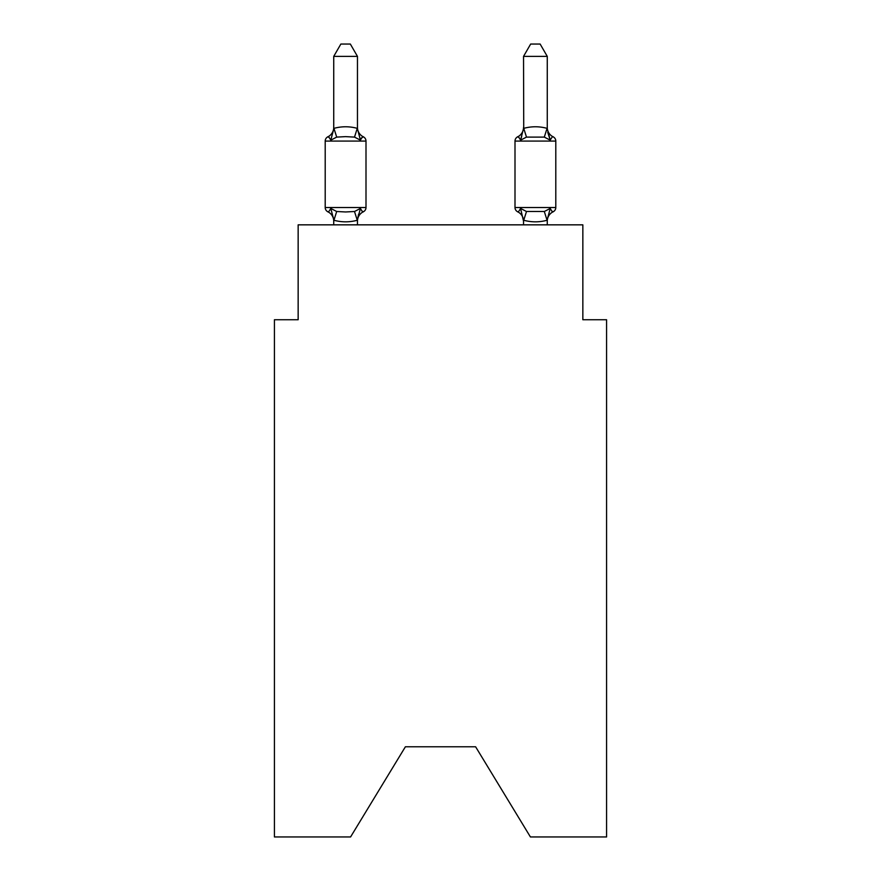 <?xml version="1.0" encoding="UTF-8"?>
<svg xmlns="http://www.w3.org/2000/svg" width="881" height="881" viewBox="0 0 881 881"><rect width="100%" height="100%" fill="white"/><g stroke="black" fill="none" stroke-linecap="round" stroke-linejoin="round"><path stroke-width="1.32" d="M475.619 746.791L530.417 836.95L606.58 836.95L606.58 319.737L582.848 319.737L582.848 224.842L298.152 224.842L298.152 319.737L274.42 319.737L274.42 836.95L350.583 836.95L405.381 746.791L475.619 746.791L405.381 746.791M547.266 221.175A10.44 10.44 0 0 1 553.136 211.781L551.781 211.132L553.136 211.781C552.839 212.464 551.869 211.352 550.229 208.445C551.869 211.352 552.839 212.464 553.136 211.781C552.839 212.464 551.869 211.352 550.229 208.445C551.869 211.352 552.839 212.464 553.136 211.781C552.839 212.464 551.869 211.352 550.229 208.445C551.869 211.352 552.839 212.464 553.136 211.781A4.746 4.746 0 0 0 555.801 207.52L555.801 141.081L555.801 207.52L555.801 141.081L555.801 207.52L555.801 141.081L555.801 207.52L555.801 141.081L555.801 207.52L555.801 141.081L555.801 207.52L515 207.52A4.746 4.746 0 0 0 517.665 211.781A4.746 4.746 0 0 1 515 207.52A4.746 4.746 0 0 0 517.665 211.781C517.962 212.464 518.931 211.352 520.572 208.445C518.931 211.352 517.962 212.464 517.665 211.781A10.44 10.44 0 0 1 523.534 221.175A10.44 10.44 0 0 0 517.665 211.781A4.746 4.746 0 0 1 515 207.52A4.746 4.746 0 0 0 517.665 211.781C517.962 212.464 518.931 211.352 520.572 208.445C518.931 211.352 517.962 212.464 517.665 211.781A10.44 10.44 0 0 1 523.534 221.175A10.44 10.44 0 0 0 517.665 211.781A4.746 4.746 0 0 1 515 207.52A4.746 4.746 0 0 0 517.665 211.781C517.962 212.464 518.931 211.352 520.572 208.445C518.931 211.352 517.962 212.464 517.665 211.781A4.746 4.746 0 0 1 515 207.52A4.746 4.746 0 0 0 517.665 211.781C517.962 212.464 518.931 211.352 520.572 208.445C518.931 211.352 517.962 212.464 517.665 211.781A10.44 10.44 0 0 1 523.534 221.175L520.572 208.445L526.497 211.495L544.304 211.495L550.229 208.445L547.068 220.261C539.282 222.353 531.496 222.353 523.732 220.261L523.534 219.765M547.266 56.384L540.141 44.05L530.659 44.05L523.534 56.384L547.266 56.384L547.266 127.437A10.44 10.44 0 0 0 553.136 136.819C552.839 136.137 551.869 137.249 550.229 140.156L547.751 132.403L550.229 140.156C551.869 137.249 552.839 136.137 553.136 136.819C552.839 136.137 551.869 137.249 550.229 140.156L547.751 132.403L550.229 140.156C551.869 137.249 552.839 136.137 553.136 136.819C552.839 136.137 551.869 137.249 550.229 140.156C551.869 137.249 552.839 136.137 553.136 136.819A4.746 4.746 0 0 1 555.801 141.081L515 141.081L515 207.52M523.534 56.384L523.732 128.351C531.518 126.247 539.304 126.247 547.068 128.351L547.266 128.406M547.751 132.403L550.229 140.156L544.304 137.106L526.497 137.106L520.572 140.156L521.684 136.401L520.572 140.156C518.931 137.249 517.962 136.137 517.665 136.819L519.085 137.524M333.734 221.175A10.44 10.44 0 0 0 327.864 211.781C328.161 212.464 329.131 211.352 330.771 208.445C329.131 211.352 328.161 212.464 327.864 211.781C328.161 212.464 329.131 211.352 330.771 208.445C329.131 211.352 328.161 212.464 327.864 211.781C328.161 212.464 329.131 211.352 330.771 208.445C329.131 211.352 328.161 212.464 327.864 211.781C328.161 212.464 329.131 211.352 330.771 208.445C329.131 211.352 328.161 212.464 327.864 211.781C328.161 212.464 329.131 211.352 330.771 208.445C329.131 211.352 328.161 212.464 327.864 211.781A4.746 4.746 0 0 1 325.199 207.52L366 207.52L366 141.081A4.746 4.746 0 0 0 363.335 136.819C363.038 136.137 362.069 137.249 360.428 140.156C362.069 137.249 363.038 136.137 363.335 136.819C363.038 136.137 362.069 137.249 360.428 140.156C362.069 137.249 363.038 136.137 363.335 136.819C363.038 136.137 362.069 137.249 360.428 140.156C362.069 137.249 363.038 136.137 363.335 136.819L361.287 138.13L363.335 136.819A10.44 10.44 0 0 1 357.466 127.437M357.466 56.384L333.734 56.384L340.859 44.05L350.341 44.05L357.466 56.384L357.466 128.835L360.428 140.156L354.503 137.106L345.594 136.632L336.696 137.106L330.771 140.156C329.131 137.249 328.161 136.137 327.864 136.819L329.219 137.469L327.864 136.819C328.161 136.137 329.131 137.249 330.771 140.156C329.131 137.249 328.161 136.137 327.864 136.819A10.44 10.44 0 0 0 333.734 127.437M366 141.081L325.199 141.081A4.746 4.746 0 0 1 327.864 136.819C328.161 136.137 329.131 137.249 330.771 140.156C329.131 137.249 328.161 136.137 327.864 136.819C328.161 136.137 329.131 137.249 330.771 140.156L333.932 128.351C341.718 126.247 349.504 126.247 357.268 128.351L357.466 128.406M357.466 221.175A10.44 10.44 0 0 1 363.335 211.781C363.038 212.464 362.069 211.352 360.428 208.445C362.069 211.352 363.038 212.464 363.335 211.781C363.038 212.464 362.069 211.352 360.428 208.445C362.069 211.352 363.038 212.464 363.335 211.781C363.038 212.464 362.069 211.352 360.428 208.445L357.268 220.261C349.482 222.353 341.696 222.353 333.932 220.261L330.771 208.445L336.696 211.495L345.594 211.969L354.503 211.495L360.428 208.445C362.069 211.352 363.038 212.464 363.335 211.781L361.981 211.132L363.335 211.781A4.746 4.746 0 0 0 366 207.52M357.466 219.765L358.578 214.182M333.734 128.406L333.734 56.384M325.199 141.081L325.199 207.52M357.466 224.842L357.466 220.195M333.734 224.842L333.734 220.195M547.266 220.195L547.266 224.842M521.684 136.401L520.572 140.156C518.931 137.249 517.962 136.137 517.665 136.819C517.962 136.137 518.931 137.249 520.572 140.156C518.931 137.249 517.962 136.137 517.665 136.819L519.074 137.513M523.534 128.406L520.572 140.156C518.931 137.249 517.962 136.137 517.665 136.819A4.746 4.746 0 0 0 515 141.081M523.534 224.842L523.534 220.195M520.572 140.156C518.931 137.249 517.962 136.137 517.665 136.819A10.44 10.44 0 0 0 523.534 127.437M520.572 208.445C518.931 211.352 517.962 212.464 517.665 211.781M550.229 140.156L547.266 128.835M336.696 211.495L333.932 220.261M354.503 211.495L357.268 220.261M333.932 128.351L336.696 137.106M357.268 128.351L354.503 137.106M547.068 220.261L544.304 211.495M523.732 220.261L526.497 211.495M544.304 137.106L547.068 128.351M526.497 137.106L523.732 128.351"/></g></svg>
